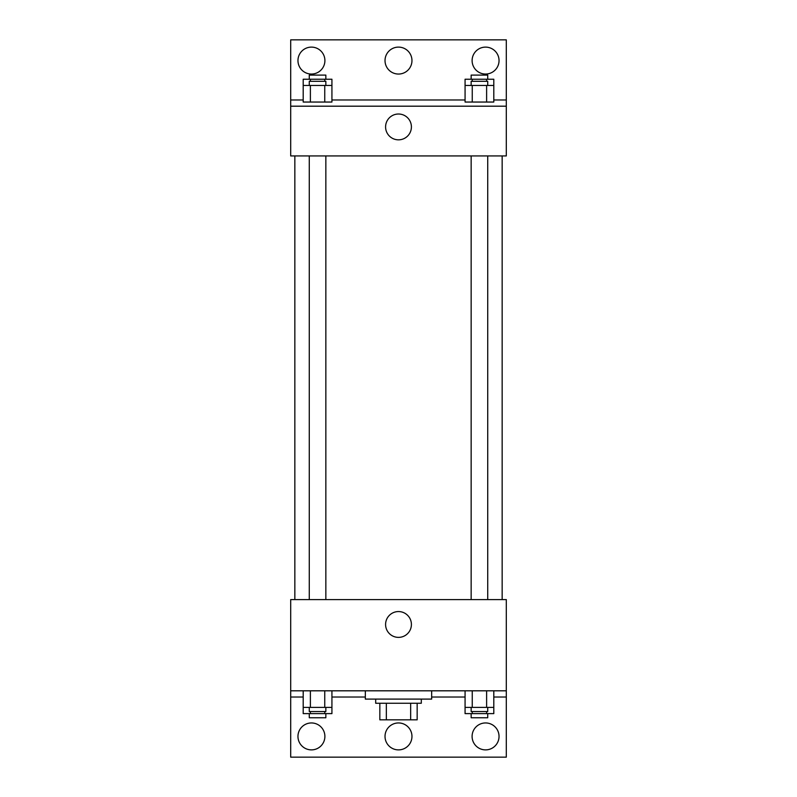 <?xml version="1.0" encoding="UTF-8"?>
<svg xmlns="http://www.w3.org/2000/svg" width="797" height="797" viewBox="0 0 797 797"><rect width="100%" height="100%" fill="white"/><g stroke="black" fill="none" stroke-linecap="round" stroke-linejoin="round"><path stroke-width="1.2" d="M410.664 703.253L410.664 719.83L379.84 719.83L379.84 703.253M410.664 719.83L417.16 719.83L417.16 703.253L417.16 719.83M421.304 699.099L421.304 703.253L375.696 703.253L375.696 699.099M386.336 703.253L386.336 719.83M365.335 690.81L365.335 699.099L431.665 699.099L431.665 690.81M290.696 690.81L290.696 599.593L506.304 599.593L506.304 690.81L290.696 690.81L290.696 757.15L506.304 757.15L506.304 697.026L493.801 697.026M506.304 690.81L506.304 697.026M385.589 624.469A12.911 12.911 0 0 1 404.956 613.292A12.911 12.911 0 0 1 404.956 635.647A12.911 12.911 0 0 1 385.589 624.469M465.069 697.026L431.665 697.026M365.335 697.026L331.931 697.026M303.199 697.026L290.696 697.026M472.093 736.418A13.479 13.479 0 0 1 492.307 724.752A13.479 13.479 0 0 1 492.307 748.084A13.479 13.479 0 0 1 472.093 736.418M297.958 736.418A13.479 13.479 0 0 1 318.162 724.752A13.479 13.479 0 0 1 318.162 748.084A13.479 13.479 0 0 1 297.958 736.418M385.021 736.418A13.479 13.479 0 0 1 405.235 724.752A13.479 13.479 0 0 1 405.235 748.084A13.479 13.479 0 0 1 385.021 736.418M502.16 155.943L502.16 599.593M487.724 599.593L487.724 155.943M325.853 155.943L325.853 599.593M506.304 155.943L290.696 155.943L290.696 39.85L506.304 39.85L506.304 155.943M506.304 106.19L290.696 106.19M385.589 126.922A12.911 12.911 0 0 1 404.956 115.744A12.911 12.911 0 0 1 404.956 138.1A12.911 12.911 0 0 1 385.589 126.922M290.696 99.974L303.199 99.974M331.931 99.974L465.069 99.974M493.801 99.974L506.304 99.974M385.021 60.582A13.479 13.479 0 0 1 405.235 48.916A13.479 13.479 0 0 1 405.235 72.248A13.479 13.479 0 0 1 385.021 60.582M324.907 60.582A13.479 13.479 0 0 1 304.693 72.248A13.479 13.479 0 0 1 304.693 48.916A13.479 13.479 0 0 1 324.907 60.582M499.042 60.582A13.479 13.479 0 0 1 478.838 72.248A13.479 13.479 0 0 1 478.838 48.916A13.479 13.479 0 0 1 499.042 60.582M472.252 85.458L465.069 85.458L465.069 102.046L493.801 102.046L493.801 85.458L472.252 85.458L472.252 102.046M486.618 85.458L486.618 102.046M471.147 85.458L471.147 81.314L487.724 81.314L487.724 85.458M310.382 85.458L303.199 85.458L303.199 102.046L331.931 102.046L331.931 85.458L310.382 85.458L310.382 102.046M324.748 85.458L324.748 102.046M309.276 85.458L309.276 81.314L325.853 81.314L325.853 85.458M493.801 85.458L493.801 79.242L465.069 79.242L465.069 85.458M486.618 79.242L486.618 81.314M472.252 79.242L472.252 81.314M471.147 79.242L471.147 75.097L487.724 75.097L487.724 79.242M331.931 85.458L331.931 79.242L303.199 79.242L303.199 85.458M324.748 79.242L324.748 81.314M310.382 79.242L310.382 81.314M309.276 79.242L309.276 75.097L325.853 75.097L325.853 79.242M493.801 707.397L465.069 707.397L465.069 713.614L493.801 713.614L493.801 690.81M465.069 690.81L465.069 707.397M486.618 690.81L486.618 707.397M472.252 690.81L472.252 707.397M487.724 707.397L487.724 711.542L471.147 711.542L471.147 707.397M331.931 707.397L303.199 707.397L303.199 713.614L331.931 713.614L331.931 690.81M303.199 690.81L303.199 707.397M324.748 690.81L324.748 707.397M310.382 690.81L310.382 707.397M325.853 707.397L325.853 711.542L309.276 711.542L309.276 707.397M486.618 711.542L486.618 713.614M472.252 711.542L472.252 713.614M487.724 713.614L487.724 717.758L471.147 717.758L471.147 713.614M324.748 711.542L324.748 713.614M310.382 711.542L310.382 713.614M325.853 713.614L325.853 717.758L309.276 717.758L309.276 713.614M294.84 155.943L294.84 599.593M471.147 599.593L471.147 155.943M309.276 155.943L309.276 599.593"/></g></svg>
